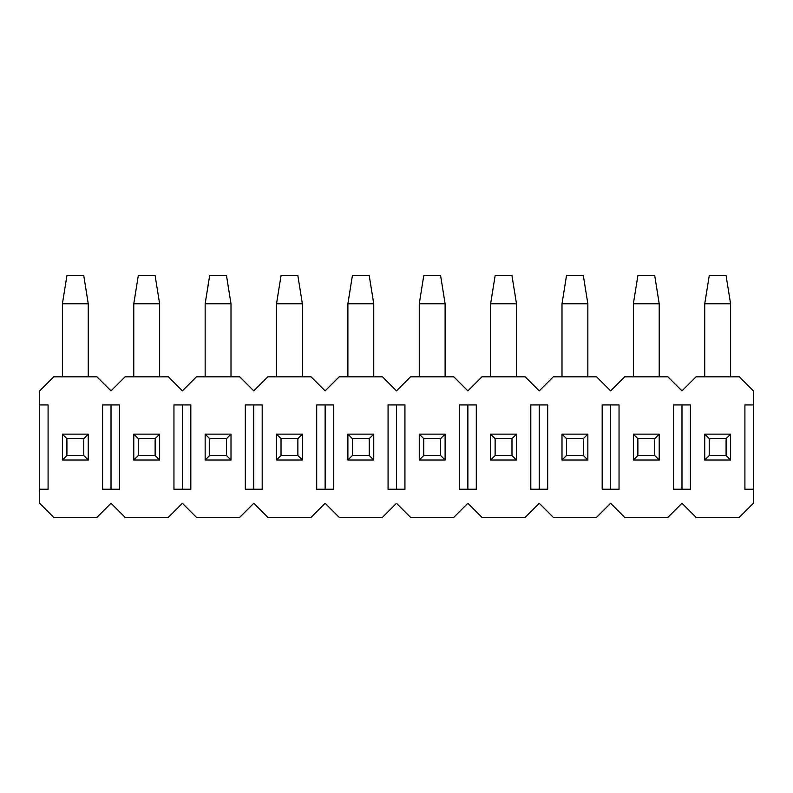 <?xml version="1.0" encoding="UTF-8"?>
<svg xmlns="http://www.w3.org/2000/svg" width="793" height="793" viewBox="0 0 793 793"><rect width="100%" height="100%" fill="white"/><g stroke="black" fill="none" stroke-linecap="round" stroke-linejoin="round"><path stroke-width="1.19" d="M709.239 438.648L709.239 455.509L726.091 455.509L726.091 438.648L709.239 438.648L726.091 438.648L730.591 434.148L704.739 434.148L709.239 438.648L704.739 434.148L704.739 459.999L709.239 455.509L709.239 438.648M730.591 459.999L726.091 455.509L709.239 455.509L704.739 459.999L730.591 459.999L704.739 459.999L704.739 434.148L730.591 434.148L730.591 459.999L730.591 434.148L726.091 438.648L726.091 455.509L730.591 459.999M730.591 303.778L730.591 376.834L730.591 303.778L726.091 275.677L709.239 275.677L726.091 275.677L730.591 303.778L704.739 303.778L730.591 303.778M704.739 376.834L704.739 303.778L704.739 376.834M709.239 275.677L704.739 303.778L709.239 275.677M637.869 438.648L637.869 455.509L654.721 455.509L654.721 438.648L637.869 438.648L654.721 438.648L659.221 434.148L633.369 434.148L637.869 438.648L633.369 434.148L633.369 459.999L637.869 455.509L637.869 438.648M659.221 459.999L654.721 455.509L637.869 455.509L633.369 459.999L659.221 459.999L633.369 459.999L633.369 434.148L659.221 434.148L659.221 459.999L659.221 434.148L654.721 438.648L654.721 455.509L659.221 459.999M659.221 303.778L659.221 376.834L659.221 303.778L654.721 275.677L637.869 275.677L654.721 275.677L659.221 303.778L633.369 303.778L659.221 303.778M633.369 376.834L633.369 303.778L633.369 376.834M637.869 275.677L633.369 303.778L637.869 275.677M566.499 438.648L566.499 455.509L583.351 455.509L583.351 438.648L566.499 438.648L583.351 438.648L587.851 434.148L561.999 434.148L566.499 438.648L561.999 434.148L561.999 459.999L566.499 455.509L566.499 438.648M587.851 459.999L583.351 455.509L566.499 455.509L561.999 459.999L587.851 459.999L561.999 459.999L561.999 434.148L587.851 434.148L587.851 459.999L587.851 434.148L583.351 438.648L583.351 455.509L587.851 459.999M587.851 303.778L587.851 376.834L587.851 303.778L583.351 275.677L566.499 275.677L583.351 275.677L587.851 303.778L561.999 303.778L587.851 303.778M561.999 376.834L561.999 303.778L561.999 376.834M566.499 275.677L561.999 303.778L566.499 275.677M495.129 438.648L495.129 455.509L511.981 455.509L511.981 438.648L495.129 438.648L511.981 438.648L516.481 434.148L490.629 434.148L495.129 438.648L490.629 434.148L490.629 459.999L495.129 455.509L495.129 438.648M516.481 459.999L511.981 455.509L495.129 455.509L490.629 459.999L516.481 459.999L490.629 459.999L490.629 434.148L516.481 434.148L516.481 459.999L516.481 434.148L511.981 438.648L511.981 455.509L516.481 459.999M516.481 303.778L516.481 376.834L516.481 303.778L511.981 275.677L495.129 275.677L511.981 275.677L516.481 303.778L490.629 303.778L516.481 303.778M490.629 376.834L490.629 303.778L490.629 376.834M495.129 275.677L490.629 303.778L495.129 275.677M423.759 438.648L423.759 455.509L440.611 455.509L440.611 438.648L423.759 438.648L440.611 438.648L445.111 434.148L419.259 434.148L423.759 438.648L419.259 434.148L419.259 459.999L423.759 455.509L423.759 438.648M445.111 459.999L440.611 455.509L423.759 455.509L419.259 459.999L445.111 459.999L419.259 459.999L419.259 434.148L445.111 434.148L445.111 459.999L445.111 434.148L440.611 438.648L440.611 455.509L445.111 459.999M445.111 303.778L445.111 376.834L445.111 303.778L440.611 275.677L423.759 275.677L440.611 275.677L445.111 303.778L419.259 303.778L445.111 303.778M419.259 376.834L419.259 303.778L419.259 376.834M423.759 275.677L419.259 303.778L423.759 275.677M352.389 438.648L352.389 455.509L369.241 455.509L369.241 438.648L352.389 438.648L369.241 438.648L373.741 434.148L347.889 434.148L352.389 438.648L347.889 434.148L347.889 459.999L352.389 455.509L352.389 438.648M373.741 459.999L369.241 455.509L352.389 455.509L347.889 459.999L373.741 459.999L347.889 459.999L347.889 434.148L373.741 434.148L373.741 459.999L373.741 434.148L369.241 438.648L369.241 455.509L373.741 459.999M373.741 303.778L373.741 376.834L373.741 303.778L369.241 275.677L352.389 275.677L369.241 275.677L373.741 303.778L347.889 303.778L373.741 303.778M347.889 376.834L347.889 303.778L347.889 376.834M352.389 275.677L347.889 303.778L352.389 275.677M281.019 438.648L281.019 455.509L297.871 455.509L297.871 438.648L281.019 438.648L297.871 438.648L302.371 434.148L276.519 434.148L281.019 438.648L276.519 434.148L276.519 459.999L281.019 455.509L281.019 438.648M302.371 459.999L297.871 455.509L281.019 455.509L276.519 459.999L302.371 459.999L276.519 459.999L276.519 434.148L302.371 434.148L302.371 459.999L302.371 434.148L297.871 438.648L297.871 455.509L302.371 459.999M302.371 303.778L302.371 376.834L302.371 303.778L297.871 275.677L281.019 275.677L297.871 275.677L302.371 303.778L276.519 303.778L302.371 303.778M276.519 376.834L276.519 303.778L276.519 376.834M281.019 275.677L276.519 303.778L281.019 275.677M209.649 438.648L209.649 455.509L226.501 455.509L226.501 438.648L209.649 438.648L226.501 438.648L231.001 434.148L205.149 434.148L209.649 438.648L205.149 434.148L205.149 459.999L209.649 455.509L209.649 438.648M231.001 459.999L226.501 455.509L209.649 455.509L205.149 459.999L231.001 459.999L205.149 459.999L205.149 434.148L231.001 434.148L231.001 459.999L231.001 434.148L226.501 438.648L226.501 455.509L231.001 459.999M231.001 303.778L231.001 376.834L231.001 303.778L226.501 275.677L209.649 275.677L226.501 275.677L231.001 303.778L205.149 303.778L231.001 303.778M205.149 376.834L205.149 303.778L205.149 376.834M209.649 275.677L205.149 303.778L209.649 275.677M138.279 438.648L138.279 455.509L155.131 455.509L155.131 438.648L138.279 438.648L155.131 438.648L159.631 434.148L133.779 434.148L138.279 438.648L133.779 434.148L133.779 459.999L138.279 455.509L138.279 438.648M159.631 459.999L155.131 455.509L138.279 455.509L133.779 459.999L159.631 459.999L133.779 459.999L133.779 434.148L159.631 434.148L159.631 459.999L159.631 434.148L155.131 438.648L155.131 455.509L159.631 459.999M159.631 303.778L159.631 376.834L159.631 303.778L155.131 275.677L138.279 275.677L155.131 275.677L159.631 303.778L133.779 303.778L159.631 303.778M133.779 376.834L133.779 303.778L133.779 376.834M138.279 275.677L133.779 303.778L138.279 275.677M66.909 438.648L66.909 455.509L83.761 455.509L83.761 438.648L66.909 438.648L83.761 438.648L88.261 434.148L62.409 434.148L66.909 438.648L62.409 434.148L62.409 459.999L66.909 455.509L66.909 438.648M88.261 459.999L83.761 455.509L66.909 455.509L62.409 459.999L88.261 459.999L62.409 459.999L62.409 434.148L88.261 434.148L88.261 459.999L88.261 434.148L83.761 438.648L83.761 455.509L88.261 459.999M88.261 303.778L88.261 376.834L88.261 303.778L83.761 275.677L66.909 275.677L83.761 275.677L88.261 303.778L62.409 303.778L88.261 303.778M62.409 376.834L62.409 303.778L62.409 376.834M66.909 275.677L62.409 303.778L66.909 275.677M39.65 404.926L39.65 390.88L39.65 404.926L48.086 404.926L39.65 404.926L39.65 489.222L39.65 404.926M39.65 503.277L39.65 489.222L39.65 503.277L53.696 517.323L96.974 517.323L111.02 503.277L125.066 517.323L168.344 517.323L182.39 503.277L196.436 517.323L239.714 517.323L253.76 503.277L267.806 517.323L311.084 517.323L325.13 503.277L339.176 517.323L382.454 517.323L396.5 503.277L410.546 517.323L453.824 517.323L467.87 503.277L481.916 517.323L525.194 517.323L539.24 503.277L553.286 517.323L596.564 517.323L610.61 503.277L624.656 517.323L667.934 517.323L681.98 503.277L696.026 517.323L739.304 517.323L753.35 503.277L753.35 404.926L744.914 404.926L744.914 489.222L744.914 404.926L753.35 404.926L753.35 503.277L739.304 517.323L696.026 517.323L681.98 503.277L667.934 517.323L624.656 517.323L610.61 503.277L596.564 517.323L553.286 517.323L539.24 503.277L525.194 517.323L481.916 517.323L467.87 503.277L453.824 517.323L410.546 517.323L396.5 503.277L382.454 517.323L339.176 517.323L325.13 503.277L311.084 517.323L267.806 517.323L253.76 503.277L239.714 517.323L196.436 517.323L182.39 503.277L168.344 517.323L125.066 517.323L111.02 503.277L96.974 517.323L53.696 517.323L39.65 503.277M119.456 404.926L102.584 404.926L119.456 404.926L119.456 489.222L102.584 489.222L102.584 404.926L102.584 489.222L119.456 489.222L119.456 404.926M190.826 404.926L173.954 404.926L190.826 404.926L190.826 489.222L173.954 489.222L173.954 404.926L173.954 489.222L190.826 489.222L190.826 404.926M262.196 404.926L245.324 404.926L262.196 404.926L262.196 489.222L245.324 489.222L245.324 404.926L245.324 489.222L262.196 489.222L262.196 404.926M333.566 404.926L316.694 404.926L333.566 404.926L333.566 489.222L316.694 489.222L316.694 404.926L316.694 489.222L333.566 489.222L333.566 404.926M404.936 404.926L388.064 404.926L404.936 404.926L404.936 489.222L388.064 489.222L388.064 404.926L388.064 489.222L404.936 489.222L404.936 404.926M476.306 404.926L459.434 404.926L476.306 404.926L476.306 489.222L459.434 489.222L459.434 404.926L459.434 489.222L476.306 489.222L476.306 404.926M547.676 404.926L530.804 404.926L547.676 404.926L547.676 489.222L530.804 489.222L530.804 404.926L530.804 489.222L547.676 489.222L547.676 404.926M619.046 404.926L602.174 404.926L619.046 404.926L619.046 489.222L602.174 489.222L602.174 404.926L602.174 489.222L619.046 489.222L619.046 404.926M690.416 404.926L673.544 404.926L690.416 404.926L690.416 489.222L673.544 489.222L673.544 404.926L673.544 489.222L690.416 489.222L690.416 404.926M753.35 390.88L753.35 404.926L753.35 390.88L739.304 376.834L696.026 376.834L681.98 390.88L667.934 376.834L624.656 376.834L610.61 390.88L596.564 376.834L553.286 376.834L539.24 390.88L525.194 376.834L481.916 376.834L467.87 390.88L453.824 376.834L410.546 376.834L396.5 390.88L382.454 376.834L339.176 376.834L325.13 390.88L311.084 376.834L267.806 376.834L253.76 390.88L239.714 376.834L196.436 376.834L182.39 390.88L168.344 376.834L125.066 376.834L111.02 390.88L96.974 376.834L53.696 376.834L39.65 390.88L53.696 376.834L96.974 376.834L111.02 390.88L125.066 376.834L168.344 376.834L182.39 390.88L196.436 376.834L239.714 376.834L253.76 390.88L267.806 376.834L311.084 376.834L325.13 390.88L339.176 376.834L382.454 376.834L396.5 390.88L410.546 376.834L453.824 376.834L467.87 390.88L481.916 376.834L525.194 376.834L539.24 390.88L553.286 376.834L596.564 376.834L610.61 390.88L624.656 376.834L667.934 376.834L681.98 390.88L696.026 376.834L739.304 376.834L753.35 390.88M48.086 404.926L48.086 489.222L39.65 489.222L48.086 489.222L48.086 404.926M753.35 489.222L744.914 489.222L753.35 489.222M111.02 489.222L111.02 404.926L111.02 489.222M182.39 489.222L182.39 404.926L182.39 489.222M253.76 489.222L253.76 404.926L253.76 489.222M325.13 489.222L325.13 404.926L325.13 489.222M396.5 489.222L396.5 404.926L396.5 489.222M467.87 489.222L467.87 404.926L467.87 489.222M539.24 489.222L539.24 404.926L539.24 489.222M610.61 489.222L610.61 404.926L610.61 489.222M681.98 489.222L681.98 404.926L681.98 489.222"/></g></svg>
